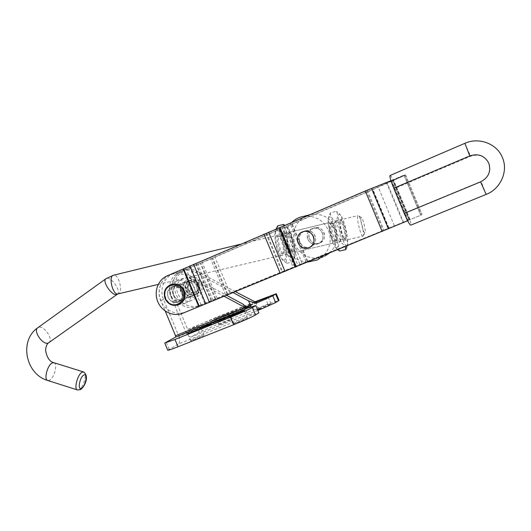 <?xml version="1.0" encoding="UTF-8"?>
<svg xmlns="http://www.w3.org/2000/svg" width="531" height="531" viewBox="0 0 531 531"><rect width="100%" height="100%" fill="white"/><g stroke="black" fill="none" stroke-linecap="round" stroke-linejoin="round"><path stroke-width="0.4" stroke-dasharray="2.65 1.99" d="M180.965 300.811L180.839 300.865C172.183 304.668 165.944 289.302 174.792 285.983L175.296 285.791C183.932 282.479 189.66 297.652 180.965 300.811M177.407 285.014C168.619 288.313 174.812 303.553 183.401 299.776L183.534 299.723C192.162 296.583 186.487 281.536 177.905 284.822L177.407 285.014M234.171 323.379C236.215 322.091 247.751 317.399 247.486 317.963L247.167 318.222C245.242 319.463 233.501 324.249 233.806 323.664L234.171 323.379M191.094 340.464C193.423 339.09 204.302 334.636 204.07 335.161L203.632 335.492C201.422 336.82 190.344 341.353 190.616 340.816L191.094 340.464M167.736 350.195L178.403 344.028L251.986 314.803L258.876 312.865M251.986 314.803C249.676 315.115 247.393 313.429 245.136 309.732L178.881 336.262L163.555 299.451C158.942 289.05 164.457 276.001 174.779 273.279C179.385 272.011 183.905 272.529 188.346 274.826L226.724 295.409M178.881 336.262C180.002 340.311 179.843 342.9 178.403 344.028M224.321 296.391L185.81 275.715C181.336 273.392 176.777 272.874 172.137 274.149C161.749 276.89 156.194 290.045 160.847 300.533L165.221 311.033M245.136 309.732L242.747 304.004M233.919 314.91L229.173 317.319L233.919 314.91L233.627 314.213M234.078 314.843L233.779 314.126M231.37 316.37L231.065 315.646M231.908 316.204L231.616 315.494M232.346 316.025L232.047 315.301M232.22 316.098L231.914 315.374M229.173 317.319L228.874 316.595M229.306 317.246L229.014 316.536M229.671 317.1L229.379 316.39M230.733 316.629L230.454 315.965M232.863 315.421L232.605 314.79M232.618 315.494L232.319 314.783M231.894 315.786L231.596 315.069M232.02 315.713L231.735 315.016M232.379 315.573L232.093 314.876M225.303 318.6L230.275 316.37L225.303 318.6L225.011 317.903M227.387 317.711L227.102 317.02M228.317 317.492L228.018 316.775M225.044 318.978L224.739 318.255M223.757 319.383L223.485 318.719M224.54 319.025L224.261 318.348M224.713 318.985L224.414 318.268M224.135 319.27L223.836 318.547M225.144 318.912L224.852 318.208M227.527 317.81L227.261 317.16M227.062 317.863L226.764 317.146M225.204 318.673L224.905 317.956M224.839 318.819L224.54 318.102M226.777 317.77L226.498 317.093M230.275 316.37L229.976 315.66M229.89 316.569L229.591 315.852M226.744 317.83L226.445 317.113M221.925 320.06L218.44 321.461L223.179 319.543L221.925 320.06L221.626 319.343M221.692 320.293L221.4 319.589M222.077 320.14L221.772 319.423M221.965 320.206L221.659 319.483M219.177 321.321L218.878 320.598M219.29 321.255L218.998 320.551M219.754 321.069L219.462 320.366M220.63 320.678L220.352 320.007M218.44 321.461L218.141 320.744M218.533 321.408L218.241 320.704M223.763 318.972L223.485 318.315M224.182 318.806L223.883 318.096M222.038 320.001L221.746 319.297M223.179 319.543L222.881 318.826M223.066 319.609L222.768 318.892M223.047 319.33L218.931 321.242L223.047 319.33L222.788 318.706M223.007 319.35L222.708 318.633M221.367 320.273L221.102 319.635M218.931 321.242L218.639 320.545M218.334 321.401L213.727 323.24L218.467 321.328L218.035 320.684M213.727 323.24L213.429 322.529M213.867 323.167L213.575 322.47M218.467 321.328L218.168 320.611M211.311 324.335L206.99 326.2L211.311 324.335L211.033 323.671M209.413 324.839L209.154 324.209M212.227 323.585L211.942 322.894M213.429 323.127L213.163 322.49M213.986 322.888L213.688 322.178M213.396 323.24L213.097 322.529M213.15 323.346L212.851 322.636M212.061 323.678L211.763 322.967M210.057 324.574L209.758 323.864M211.013 324.302L210.741 323.651M211.915 324.089L211.623 323.379M208.922 325.423L208.623 324.706M207.687 325.895L207.389 325.178M206.99 326.2L206.692 325.483M207.667 325.782L207.415 325.171M207.96 325.656L207.661 324.939M209.108 325.33L208.816 324.627M208.663 325.065L201.149 328.53L209.566 324.66L208.663 325.065L208.364 324.355M205.902 326.578L205.623 325.901M206.147 326.505L205.855 325.808M206.367 326.419L206.068 325.702M206.227 326.492L205.928 325.782M204.369 327.242L204.07 326.525M204.508 327.162L204.216 326.465M204.727 327.076L204.442 326.379M205.285 326.83L204.999 326.153M206.672 326.067L206.406 325.43M204.083 327.103L203.785 326.392M202.683 327.873L202.397 327.189M202.928 327.793L202.636 327.096M203.147 327.707L202.849 326.99M203.001 327.786L202.709 327.069M201.149 328.53L200.851 327.813M201.289 328.45L201.003 327.753M201.508 328.364L201.222 327.667M202.065 328.118L201.787 327.441M204.853 326.585L204.594 325.954M204.588 326.671L204.289 325.968M204.395 326.751L204.103 326.041M204.541 326.671L204.249 325.981M206.373 325.934L206.081 325.231M206.234 326.014L205.942 325.304M206.048 326.087L205.756 325.384M205.47 326.346L205.172 325.636M204.223 327.023L203.937 326.333M206.811 325.988L206.546 325.35M208.046 325.311L207.78 324.673M207.774 325.397L207.482 324.687M207.588 325.47L207.289 324.766M207.727 325.397L207.435 324.706M209.566 324.66L209.274 323.95M209.433 324.733L209.134 324.029M209.241 324.813L208.948 324.102M212.745 320.989L218.102 318.799L212.745 320.989M212.466 320.326L217.823 318.129L212.466 320.326M217.942 318.129L211.995 320.571L217.942 318.129M218.221 318.792L212.274 321.235L218.221 318.792M184.576 282.366C175.96 285.598 182.014 300.5 190.437 296.796L190.563 296.743C199.025 293.663 193.476 278.954 185.067 282.18L184.576 282.366M192.972 295.721L192.846 295.767C184.483 299.451 178.476 284.669 187.031 281.457L187.523 281.271C195.873 278.065 201.375 292.661 192.972 295.721C201.375 292.661 195.873 278.065 187.523 281.271L187.031 281.457C178.476 284.669 184.483 299.451 192.846 295.767L192.972 295.721M258.789 308.69C260.475 307.628 271.182 303.267 270.923 303.759L270.684 303.951C269.104 304.973 258.225 309.407 258.524 308.903L258.789 308.69M216.595 317.916L228.423 313.071L216.595 317.916M219.303 324.434C221.235 323.286 231.37 319.144 231.138 319.596L230.812 319.848C228.98 320.95 218.672 325.164 218.945 324.693L219.303 324.434M224.288 315.308L218.135 318.109L225.224 314.87L220.226 317.266L224.288 315.308L224.56 315.972L225.058 315.713L224.62 315.865L224.341 315.202M226.352 314.77L233.68 311.445L225.476 315.162L226.352 314.77L226.631 315.441L230.414 313.562L230.142 312.898M238.592 309.905L243.762 307.429L238.592 309.905L238.87 310.575L238.28 310.774L239.527 310.091L239.249 309.42M245.216 307.197L252.444 303.905L244.346 307.588L245.216 307.197L245.495 307.874L249.145 306.048L248.873 305.378M254.575 301.933L215.984 317.452L196.662 325.915L188.505 330.236L187.629 329.353L173.531 295.488L170.982 296.497C166.469 286.328 171.898 273.558 182.007 270.89C186.527 269.648 190.961 270.146 195.308 272.39L233.315 292.707M245.568 306.712L242.096 308.498L246.391 306.334L245.568 306.712L245.846 307.383L244.977 307.847L244.698 307.177M233.567 311.597L229.93 313.383L237.058 310.077L233.567 311.597L233.594 312.407L233.945 312.321L233.667 311.651M223.544 315.945L228.821 313.429L223.544 315.945L223.823 316.609L224.56 316.091L224.281 315.427M251.329 306.971C252.869 308.591 254.926 309.467 257.515 309.6M247.174 307.953L185.963 332.486L170.982 296.497M185.963 332.486C187.874 335.838 189.6 337.318 191.133 336.933L199.351 332.366L218.633 323.83L267.856 304.19L279.021 300.34M235.572 291.784L197.691 271.553C193.377 269.33 188.976 268.839 184.489 270.073C174.447 272.722 169.057 285.399 173.531 295.488M249.145 306.048L248.767 305.398L249.059 306.042L250.479 305.478L250.201 304.807M249.046 306.068L248.601 305.464M250.479 305.478L250.015 304.9M250.293 305.564L249.849 304.967M250.128 305.63L249.623 305.856L249.344 305.186M249.623 305.856L247.804 306.765L247.526 306.095M247.804 306.765L249.577 306.055L249.298 305.378M249.577 306.055L251.395 305.146L251.117 304.475M251.395 305.146L251.01 304.495M251.123 305.232L250.844 304.568M252.444 303.905L252.723 304.575L251.302 305.146L251.024 304.475M252.723 304.575L252.265 303.998M252.544 304.661L252.092 304.064M252.371 304.734L248.229 306.772L247.95 306.102M248.229 306.772L248.07 306.068M248.355 306.745L248.223 306.009M248.501 306.686L248.03 306.102M248.316 306.779L246.882 307.356L246.603 306.679M246.882 307.356L246.789 306.586M247.074 307.263L246.935 306.526M247.22 307.203L247.751 306.964L247.473 306.294M247.751 306.964L249.397 306.141L249.119 305.471M249.397 306.141L247.619 306.858L247.34 306.188M247.619 306.858L245.972 307.681L245.687 307.004M245.972 307.681L245.813 306.978M246.092 307.655L245.959 306.918M246.238 307.595L245.773 307.011M246.052 307.688L244.625 308.259L244.346 307.588M244.625 308.259L244.532 307.495M244.811 308.166L244.678 307.436M244.957 308.106L245.495 307.874M244.977 307.847L246.311 307.31L246.032 306.639M246.311 307.31L247.937 306.52L247.506 305.909M247.785 306.573L247.419 305.942M247.692 306.613L247.599 305.849M247.877 306.52L248.946 306.088L248.667 305.425M248.946 306.088L248.481 305.511M248.76 306.181L248.395 305.551M248.674 306.214L248.07 306.487L247.791 305.816M248.07 306.487L242.946 308.936L242.667 308.259M242.946 308.936L242.382 309.175L242.096 308.498M242.382 309.175L245.428 307.542L245.149 306.872M245.428 307.542L245.043 306.898M245.322 307.562L244.95 306.931M245.229 307.595L245.136 306.838M245.415 307.509L246.669 307.004L246.391 306.334M246.669 307.004L246.211 306.427M246.49 307.091L246.092 306.473M246.371 307.144L245.846 307.383M244.831 307.92L243.244 308.77L246.059 307.429L244.831 307.92L244.552 307.25L242.966 308.093L244.552 307.25M243.244 308.77L242.966 308.093M246.059 307.429L245.78 306.759M243.298 308.75L243.019 308.073M239.527 310.091L243.477 308.279L243.205 307.608M243.477 308.279L242.826 308.763L242.548 308.093M242.826 308.763L238.87 310.575M240.105 309.858L243.61 308.265L240.105 309.858L239.826 309.188L238.419 309.931L243.331 307.602L239.826 309.188M239.056 310.482L238.777 309.805M242.222 309.009L241.944 308.338M243.298 308.372L243.019 307.701M233.945 312.321L234.443 312.175L233.979 312.427L233.7 311.757M233.979 312.427L231.443 313.555L231.158 312.885M231.443 313.555L230.693 313.834L230.414 313.164M230.693 313.834L230.208 314.053L229.93 313.383M230.208 314.053L231.124 313.575L230.846 312.912M231.124 313.575L231.045 312.825M231.324 313.496L231.337 312.799M231.616 313.469L233.474 312.633L233.195 311.969M233.474 312.633L233.766 312.474L233.308 312.606L233.036 311.936M233.308 312.606L232.91 312.713L233.388 312.44L233.116 311.777M233.388 312.44L236.023 311.266L235.751 310.602M236.023 311.266L236.773 310.987L236.494 310.323M236.773 310.987L237.337 310.741L237.058 310.077M237.337 310.741L236.308 311.279L236.029 310.615M236.308 311.279L235.804 310.715M236.083 311.378L236.461 311.146L235.864 311.352L235.591 310.688M235.864 311.352L233.839 312.261M230.414 313.562L230.049 312.918M230.328 313.582L229.89 312.985M230.162 313.648L230.076 312.892M230.348 313.555L231.742 312.991L231.47 312.328M231.742 312.991L231.277 312.42M231.556 313.084L231.118 312.487M231.39 313.151L230.885 313.376L230.607 312.713M230.885 313.376L229 314.312L228.722 313.642M229 314.312L230.746 313.609L230.474 312.945M230.746 313.609L232.631 312.673L232.352 312.009M232.631 312.673L232.259 312.029M232.538 312.693L232.093 312.095M232.372 312.759L232.279 312.002M232.558 312.666L233.952 312.109L233.68 311.445M233.952 312.109L233.487 311.538M233.766 312.201L233.321 311.604M233.6 312.268L229.326 314.359L229.047 313.688M229.326 314.359L229.16 313.662M229.438 314.332L229.306 313.609M229.584 314.279L229.113 313.702M229.392 314.372L227.985 314.936L227.706 314.266M227.985 314.936L227.899 314.173M228.177 314.843L228.045 314.113M228.323 314.783L228.861 314.544L228.582 313.874M228.861 314.544L230.56 313.702L230.281 313.038M230.56 313.702L228.808 314.405L228.529 313.741M228.808 314.405L227.102 315.248L226.823 314.584M227.102 315.248L226.929 314.558M227.208 315.228L227.076 314.498M227.354 315.168L226.883 314.598M227.162 315.268L225.755 315.826L225.476 315.162M225.755 315.826L225.675 315.062M225.954 315.733L225.814 315.009M226.093 315.673L226.631 315.441M224.56 316.091L228.562 314.266L228.284 313.602M228.562 314.266L227.819 314.783L227.54 314.12M227.819 314.783L223.823 316.609M225.131 315.865L228.669 314.259L225.131 315.865L224.852 315.202L223.392 315.965L228.396 313.595L224.852 315.202M224.016 316.516L223.737 315.845M227.222 315.022L226.949 314.359M228.37 314.359L228.091 313.695M224.62 315.865L222.681 316.728L222.409 316.064M222.681 316.728L219.522 318.295L219.243 317.624M219.522 318.295L219.303 317.618M219.768 318.215L219.489 317.545M218.135 318.109L218.407 318.779L219.575 318.308L219.296 317.644M218.407 318.779L218.327 318.016M218.606 318.68L218.513 317.936M218.792 318.607L219.29 318.388L219.011 317.717M219.29 318.388L222.436 316.828L222.157 316.171M222.436 316.828L224.845 315.759L224.567 315.095M224.845 315.759L225.496 315.527L225.005 315.799L224.732 315.135M225.005 315.799L221.852 317.359L221.573 316.688M221.852 317.359L221.653 316.675M221.931 317.346L221.819 316.609M222.097 317.279L221.626 316.708M221.905 317.372L220.504 317.936L220.226 317.266M220.504 317.936L220.425 317.173M220.697 317.837L220.591 317.107M220.863 317.77L221.381 317.545L221.108 316.874M221.381 317.545L224.56 315.972M214.849 319.463L213.681 319.921L214.849 319.463L215.128 320.133L215.692 319.821L215.413 319.158M215.692 319.821L215.174 320.027L214.902 319.363M215.174 320.027L214.039 320.532L213.761 319.868M214.039 320.532L214.59 320.359L214.312 319.689M214.59 320.359L214.57 319.589M214.358 320.458L217.265 319.078L214.358 320.458L214.086 319.788L213.196 320.12L216.987 318.414L214.086 319.788M215.745 319.901L215.473 319.231M215.812 319.868L215.533 319.197M215.672 319.921L215.394 319.257M215.533 319.967L215.254 319.304M216.781 319.29L216.509 318.62M217.06 319.164L216.787 318.5M217.199 319.111L216.927 318.447M217.265 319.078L216.987 318.414M216.163 319.516L215.891 318.852M216.104 319.549L215.825 318.885M216.243 319.496L215.964 318.832M216.376 319.45L216.104 318.786M215.752 319.788L215.48 319.124M215.247 319.994L214.969 319.33M215.155 319.921L214.882 319.257M214.491 320.186L214.212 319.523M214.424 320.22L214.152 319.562M214.57 320.166L214.298 319.503M214.75 320.1L214.478 319.436M214.829 320.16L214.551 319.496M213.555 320.731L213.276 320.067M361.193 217.498C359.533 217.683 363.496 234.091 364.916 232.93L365.036 232.81C366.204 231.556 362.932 217.863 361.379 217.511L361.193 217.498M362.972 236.103L362.925 236.122C360.941 237.364 355.763 215.739 358 215.546L358.259 215.573C360.37 216.071 364.704 234.224 363.131 235.943L362.972 236.103M195.428 294.678L195.302 294.732C186.998 298.382 181.038 283.72 189.534 280.527L190.018 280.348C198.309 277.169 203.771 291.645 195.428 294.678M319.755 243.052L319.496 243.152C310.296 247.001 304.23 231.669 313.555 228.157L314.604 227.799C323.691 224.971 328.696 239.8 319.755 243.052M311.989 228.682C302.584 232.22 308.71 247.685 317.976 243.809L318.242 243.702C327.249 240.43 322.204 225.469 313.044 228.317L311.989 228.682M390.942 180.686L404.788 175.057L421.402 214.969L409.209 219.96L421.402 214.969L404.788 175.057L392.668 180.241L409.209 219.96L392.668 180.241L366.503 190.762L169.98 274.919C160.8 278.775 156.499 290.796 160.661 300.606C164.69 310.476 176.232 315.852 185.419 312.016L409.209 219.96L197.426 306.42C188.545 310.131 177.407 304.973 173.531 295.488C169.528 286.05 173.71 274.481 182.578 270.757L371.906 189.779L404.788 175.057L405.611 174.984L422.072 214.537L405.611 174.984L393.126 180.328L409.507 219.681L407.921 220.65L391.234 180.567L393.126 180.328M197.426 306.42L199.842 305.292C191.027 308.976 179.969 303.865 176.126 294.453C172.15 285.094 176.305 273.618 185.12 269.914L372.994 189.58L405.611 174.984L403.945 175.13L420.711 215.407L403.945 175.13L391.234 180.567M199.842 305.292L409.507 219.681M289.939 232.16L289.939 232.16C290.709 232.518 291.526 235.757 292.395 241.877C294.479 247.751 295.302 251.183 294.864 252.172L294.791 252.198C292.355 252.278 289.959 249.424 287.61 243.629C287.019 237.231 287.789 233.408 289.939 232.16L328.112 222.841C327.906 223.637 328.901 227.089 331.085 233.202C331.948 239.461 332.592 242.786 333.01 243.178L333.063 243.158C334.922 241.811 335.546 237.981 334.935 231.662C332.579 225.794 330.302 222.854 328.112 222.841M307.383 238.047C306.666 233.228 308.557 229.989 313.044 228.317C317.923 227.567 321.209 229.565 322.894 234.324C323.605 238.771 321.965 241.93 317.976 243.809C312.799 245.043 309.268 243.125 307.383 238.047M308.982 237.443C308.279 232.671 310.15 229.452 314.604 227.799C319.443 227.049 322.702 229.034 324.375 233.746C325.078 238.16 323.452 241.293 319.496 243.152C314.359 244.379 310.854 242.481 308.982 237.443M307.794 262.048C296.504 261.199 289.143 255.298 285.698 244.333C283.919 235.97 285.904 228.695 291.652 222.522M306.772 216.051C318.354 216.588 325.948 222.509 329.545 233.819C331.291 242.216 329.293 249.477 323.552 255.59M317.412 259.918L324.687 256.141C312.805 262.175 297.035 254.356 294.187 241.213C292.209 228.881 296.849 220.206 308.106 215.194M310.117 214.617L311.378 214.358C323.897 213.343 332.233 218.918 336.375 231.085C338.141 239.966 335.725 247.373 329.134 253.307M299.404 241.047C298.654 236.023 300.612 232.651 305.279 230.912C310.35 230.135 313.768 232.22 315.527 237.178C316.27 241.811 314.571 245.11 310.423 247.054C305.046 248.342 301.369 246.338 299.404 241.047M171.858 287.065C162.937 290.417 169.236 305.922 177.958 302.086L178.084 302.033C186.852 298.847 181.071 283.534 172.363 286.873L171.858 287.065M180.786 300.885L180.659 300.938C172.004 304.748 165.758 289.375 174.613 286.05L175.117 285.857C183.759 282.538 189.487 297.725 180.786 300.885M310.701 246.948L310.423 247.054C300.792 251.083 294.413 234.974 304.183 231.284L305.279 230.912C314.797 227.952 320.067 243.55 310.701 246.948M287.742 233.428C290.503 232.113 295.223 251.296 292.322 252.046L291.134 251.521C288.718 249.218 285.97 237.888 287.019 234.529L287.742 233.428M291.512 251.176C294.114 250.526 289.913 233.408 287.43 234.563L286.78 235.552C285.844 238.558 288.293 248.647 290.457 250.705L291.512 251.176M282.525 253.911L282.764 253.745C285.028 252.033 281.244 236.434 278.51 236.202L278.158 236.215C275.144 236.673 279.797 255.537 282.525 253.911M279.266 236.554L279.591 236.547C282.14 236.753 285.678 251.355 283.574 252.955L283.295 253.128C280.72 254.356 276.492 236.972 279.266 236.554L287.43 234.563M293.796 258.039C289.322 261 281.191 227.985 286.262 227.421L288.054 228.264C292.103 232.087 296.623 250.785 294.858 256.34L293.796 258.039M283.912 225.841C284.563 228.569 283.839 231.662 281.742 235.107C285.187 241.014 286.76 247.386 286.455 254.216C290.437 256.393 292.521 258.969 292.707 261.929L294.586 257.455L294.201 250.997C294.506 244.413 292.993 238.28 289.68 232.598L287.344 227.434L284.948 225.396M284.098 260.303L281.915 259.32C277.899 255.371 273.565 237.523 275.244 231.848L276.578 229.804C281.344 227.779 289.003 258.869 284.098 260.303M277.653 225.881C277.965 229.073 280.069 231.781 283.952 233.992C283.654 240.53 285.16 246.649 288.472 252.351C286.129 256.347 285.598 259.991 286.873 263.29L282.545 260.09L280.521 255.61C277.082 249.696 275.516 243.344 275.815 236.554L275.463 230.866L276.007 229.146M288.472 252.351L294.201 250.997M283.952 233.992L289.68 232.598M286.873 263.29L292.707 261.929M280.521 255.61L286.455 254.216M275.815 236.554L281.742 235.107M340.809 220.491C342.887 219.33 347.639 238.91 345.422 239.501L344.792 239.275C342.687 237.656 339.336 223.704 340.417 221.049L340.809 220.491M344.592 238.618C346.577 238.107 342.342 220.637 340.477 221.653L340.125 222.157C339.156 224.54 342.143 236.959 344.028 238.419L344.592 238.618M335.227 241.452L335.353 241.366C337.225 240.105 333.196 223.352 331.025 223.372L330.833 223.378C328.47 223.677 333.163 242.939 335.227 241.452M331.981 223.724L332.16 223.71C334.178 223.69 337.948 239.375 336.203 240.55L336.05 240.643C334.085 241.738 329.811 223.989 331.981 223.724L340.477 221.653M346.909 245.621C343.597 248.349 335.4 214.624 339.316 214.358L340.245 214.73C343.769 217.471 349.245 240.344 347.46 244.778L346.909 245.621M337.829 249.743L336.508 248.561L334.258 242.932C330.727 236.899 329.147 230.414 329.512 223.471C328.397 221.387 328.178 219.064 328.848 216.495L330.382 212.825L336.448 211.325C338.134 214.318 337.882 217.869 335.692 221.965C339.223 227.985 340.802 234.49 340.437 241.479L345.316 246.676M336.82 247.977L335.605 247.539C332.021 244.652 326.698 222.529 328.483 217.909L329.24 216.84C332.904 215.068 340.61 246.796 336.82 247.977M330.382 212.825C330.322 216.177 332.127 219.018 335.784 221.347C335.426 228.031 336.946 234.277 340.344 240.085L346.298 238.678C346.663 231.954 345.143 225.688 341.745 219.894C341.884 217.604 341.021 215.473 339.15 213.515L336.448 211.325M335.784 221.347L341.745 219.894M347.46 244.778L347.141 245.926C347.772 243.218 347.493 240.802 346.298 238.678M340.344 240.085C338.234 244.094 338.008 247.738 339.674 251.01M334.258 242.932L340.437 241.479M329.512 223.471L335.692 221.965M390.086 175.489L390.126 175.482C391.4 176.166 393.624 180.195 396.79 187.582L470.599 156.26C478.876 153.638 485.015 155.995 489.018 163.316C491.394 171.321 488.746 177.354 481.073 181.416L406.972 212.035L396.79 187.582M406.972 212.035C409.978 219.476 411.246 223.843 410.788 225.124M190.437 296.929C199.039 293.802 193.403 278.848 184.861 282.127L184.357 282.313C175.602 285.605 181.755 300.745 190.317 296.975L190.437 296.929M183.58 299.842C192.341 296.656 186.58 281.37 177.872 284.709L177.361 284.901C168.433 288.253 174.726 303.732 183.454 299.889L183.58 299.842M175.927 281.45C162.825 286.408 172.203 309.095 184.961 303.307L185.014 303.287C197.771 298.688 189.527 276.412 176.803 281.125L175.927 281.45M182.956 278.941C170.106 283.806 179.272 305.995 191.791 300.32L191.844 300.3C204.355 295.78 196.291 274.003 183.812 278.622L182.956 278.941M187.47 289.74C183.321 280.733 197.253 274.819 200.791 284.158C204.926 293.251 190.934 299.026 187.47 289.74M197.811 285.379C198.853 288.778 197.897 291.24 194.957 292.767C191.89 293.597 189.567 292.508 187.987 289.495C186.939 286.003 187.947 283.521 191.021 282.047C194.027 281.33 196.284 282.446 197.811 285.379M171.015 284.536C165.586 287.437 163.853 292.057 165.825 298.382C168.831 304.117 173.232 306.161 179.02 304.522M198.933 284.901C196.948 281.072 193.994 279.605 190.071 280.521C186.016 282.439 184.682 285.691 186.062 290.291C188.147 294.254 191.2 295.674 195.235 294.566C199.059 292.561 200.293 289.335 198.933 284.901M181.748 291.711C179.651 287.656 176.538 286.103 172.422 287.059C168.168 289.076 166.774 292.515 168.234 297.373C170.431 301.562 173.65 303.075 177.885 301.913C181.901 299.803 183.188 296.404 181.748 291.711M169.117 349.199L166.157 342.09M163.555 299.451L160.847 300.533M188.346 274.826L185.81 275.715M210.415 324.58L210.123 323.864M256.845 302.809L188.505 330.236L256.865 302.803M199.351 332.366L196.662 325.915M262.161 308.644L191.266 336.873M218.633 323.83L215.984 317.452M267.856 304.19L265.142 297.679M197.691 271.553L195.308 272.39M255.126 302.225L187.629 329.353M251.867 304.953L251.588 304.29M247.579 306.699L247.3 306.035M233.089 312.487L232.817 311.823M117.796 293.988L118.254 293.849C123.491 292.554 118.785 273.684 113.601 275.191M117.318 294.254L117.397 294.201C121.619 291.612 111.357 276.578 106.598 278.39L106.061 278.642M48.845 342.721L48.945 342.654C53.877 339.548 43.927 325.018 38.484 327.375L37.86 327.693M53.93 362.726C58.098 363.516 54.242 378.344 49.363 380.296L47.73 380.495M83.646 371.979C87.522 372.669 83.626 387.643 79.033 389.721L77.506 389.966M212.825 300.108L197.884 264.206M215.135 299.026L200.313 263.416M182.578 270.757L185.12 269.914M409.985 219.489L393.604 180.122M403.56 222.23L387.106 182.704M388.719 228.005L372.669 189.441M387.949 228.317L371.906 189.779M306.075 261.876L290.55 224.573M302.159 263.462L286.68 226.279M294.878 266.33L279.558 229.525M294.327 266.555L279.014 229.764M227.646 293.895L212.745 258.106M227.029 294.147L212.128 258.358M217.146 298.309L202.205 262.407M215.745 298.767L200.924 263.164M225.549 294.639L210.774 259.148M229.823 292.866L215.048 257.362M296.013 265.726L280.826 229.239M299.842 264.179L284.609 227.58M307.13 261.298L291.738 224.334M307.688 261.079L292.289 224.089M388.891 227.779L372.994 189.58M394.281 225.615L378.298 187.231M409.182 219.807L392.807 180.474M185.817 268.135L201.362 305.484M185.419 312.016L182.757 313.257M169.98 274.919L167.185 275.841M391.725 180.361L408.412 220.445M386.515 182.79L403.056 222.529M367.392 190.39L384.132 230.607M366.503 190.762L383.243 230.978M281.895 226.989L298.077 265.865M277.202 228.947L293.384 267.816M266.642 233.242L282.877 272.244M265.971 233.527L282.207 272.529M196.204 263.409L211.969 301.296M195.68 263.641L211.444 301.508M189.375 266.562L204.973 304.031M391.413 182.12L406.925 219.383M486.15 194.419L481.073 181.416M464.877 143.31L470.599 156.26M188.412 289.329C187.363 285.837 188.372 283.362 191.439 281.888C194.439 281.178 196.696 282.286 198.222 285.22C199.258 288.612 198.309 291.068 195.375 292.594C192.308 293.424 189.985 292.335 188.412 289.329M199.191 284.795C195.64 275.403 181.635 281.344 185.81 290.397C189.295 299.736 203.353 293.928 199.191 284.795M178.854 304.595L178.396 304.794C172.602 306.433 168.194 304.382 165.181 298.641C163.176 291.977 165.101 287.284 170.955 284.556M183.401 299.776L180.839 300.865M247.486 317.963L244.439 310.635M204.07 335.161L201.076 327.966M190.616 340.816L187.616 333.621M233.806 323.664L230.759 316.343M174.779 273.279L172.137 274.149M177.905 284.822L175.296 285.791M231.012 315.739L231.297 316.423M232.644 314.764L232.903 315.394M228.29 316.589L228.589 317.306M223.339 318.746L223.637 319.463M224.474 318.222L224.772 318.945M223.803 318.613L224.089 319.304M227.573 317.007L227.826 317.618M220.949 319.768L221.235 320.458M211.132 323.618L211.404 324.268M208.895 324.275L209.187 324.985M212.858 322.629L213.15 323.326M209.652 324.029L209.918 324.667M211.823 323.24L212.115 323.956M207.614 325.091L207.88 325.742M205.577 325.921L205.862 326.605M202.357 327.209L202.643 327.899M204.641 325.928L204.9 326.558M207.827 324.653L208.092 325.284M212.573 321.109L212.294 320.445M218.4 318.673L218.122 318.003M195.302 294.732L190.437 296.796M270.923 303.759L268.155 297.121M231.138 319.596L228.423 313.071M218.945 324.693L216.23 318.162M258.524 308.903L255.769 302.272M190.018 280.348L185.067 282.18M184.489 270.073L182.007 270.89M257.834 310.376L191.133 336.933M248.946 305.332L249.225 306.002M251.19 304.436L251.468 305.099M247.864 306.148L248.143 306.825M245.601 307.057L245.886 307.728M247.658 305.849L247.937 306.52M245.203 306.838L245.481 307.509M238.001 310.097L238.28 310.774M243.762 307.429L244.041 308.093M238.419 309.931L238.698 310.602M243.331 307.602L243.61 308.265M233.315 311.743L233.594 312.407M234.171 311.505L234.443 312.175M230.812 312.978L231.091 313.648M233.487 311.803L233.766 312.474M232.638 312.042L232.91 312.713M236.189 310.482L236.461 311.146M230.222 312.852L230.5 313.516M232.432 311.969L232.711 312.633M228.954 313.741L229.233 314.412M226.73 314.631L227.009 315.301M222.98 316.137L223.259 316.801M228.821 313.429L229.093 314.086M223.392 315.965L223.67 316.635M228.396 313.595L228.669 314.259M224.779 315.049L225.058 315.713M219.144 317.677L219.422 318.348M225.224 314.87L225.496 315.527M221.473 316.741L221.752 317.412M212.274 321.235L211.995 320.571M218.102 318.799L217.823 318.129M213.681 319.921L213.96 320.585M215.234 319.31L215.513 319.981M216.117 318.773L216.396 319.436M213.196 320.12L213.475 320.784M158.205 284.43L362.925 236.122M240.092 244.326L358.007 215.546M361.379 217.511L358.259 215.573M365.036 232.81L363.131 235.943M317.976 243.809L319.496 243.152L317.976 243.809M313.044 228.317L314.604 227.799L313.044 228.317M309.739 214.776L311.378 214.358M303.553 231.489L305.279 230.912L303.553 231.489M308.743 247.778L310.423 247.054L308.743 247.778M294.791 252.198L333.01 243.178M180.659 300.938L177.958 302.086M175.117 285.857L172.363 286.873M279.591 236.547L278.51 236.202M283.574 252.955L282.764 253.745M281.915 259.32L282.545 260.09M275.244 231.848L275.463 230.866M283.295 253.128L291.459 251.196M288.054 228.264L287.344 227.434M294.858 256.34L294.586 257.455M290.457 250.705L291.134 251.521M286.78 235.552L287.019 234.529M332.16 223.71L331.025 223.372M336.203 240.55L335.353 241.366M335.605 247.539L336.508 248.561M328.483 217.909L328.848 216.495M336.05 240.643L344.553 238.631M340.245 214.73L339.15 213.515M344.028 238.419L344.792 239.275M340.125 222.157L340.417 221.049M177.872 284.709L184.861 282.127M184.961 303.307L191.791 300.32M176.803 281.125L183.812 278.622M183.454 299.889L190.317 296.975M191.021 282.047L191.439 281.888C188.22 283.893 187.264 286.348 188.571 289.269C190.164 292.282 192.428 293.391 195.375 292.594L194.957 292.767M190.118 277.64C195.527 276.432 199.556 278.403 202.205 283.554C204.05 289.501 202.351 293.875 197.114 296.683C191.492 298.283 187.264 296.378 184.436 290.981C182.551 284.735 184.449 280.288 190.118 277.64M190.071 280.521L172.422 287.059M195.235 294.566L177.885 301.913"/><path stroke-width="0.8" d="M231.124 316.071C233.202 314.85 244.731 310.137 244.439 310.635L244.107 310.874C242.156 312.049 230.421 316.848 230.759 316.337L231.124 316.071M200.625 328.277L187.616 333.621L200.625 328.277M211.013 323.618L206.692 325.483L211.033 323.671M221.626 319.343L218.141 320.744L221.626 319.343M233.62 314.193L228.874 316.595L233.627 314.213M226.724 295.409L242.747 304.004L247.406 308.166L246.477 308.69L245.368 307.695L224.321 296.391M165.221 311.033L175.502 335.731L175.529 337.119L164.749 343.013L174.991 339.448L230.554 317.233C240.981 313.005 248.269 309.785 252.417 307.568L255.842 305.597L247.406 308.166M225.005 317.883L229.976 315.66L225.011 317.903M218.035 320.684L213.429 322.529L218.035 320.684M208.364 324.355L200.851 327.813L208.364 324.355M164.749 343.013L167.736 350.195C168.135 350.44 171.573 349.292 178.031 346.756L233.667 324.72C244.107 320.512 251.375 317.253 255.484 314.949L258.876 312.865L255.842 305.597M222.755 318.62L218.633 320.532L222.788 318.706M256.035 302.073L268.155 297.121L256.035 302.073M235.572 291.784L256.865 302.803L256.015 303.281L272.815 295.813L276.266 293.729L254.575 301.933M247.174 307.953L250.891 306.46L248.561 300.865L256.015 303.281M250.891 306.46L251.329 306.971M257.515 309.6L261.77 308.816L275.629 302.57L272.815 295.813M233.315 292.707L248.561 300.865M279.021 300.34L278.476 300.825L275.695 294.154M275.629 302.57L278.476 300.825M291.652 222.522C294.977 219.25 298.933 217.199 303.533 216.363L306.772 216.051M308.106 215.194L310.117 214.617M297.625 241.711C296.875 236.647 298.847 233.242 303.553 231.489C308.67 230.706 312.115 232.81 313.894 237.815C314.644 242.488 312.925 245.813 308.743 247.778C303.32 249.072 299.617 247.048 297.625 241.711M323.552 255.59L317.412 259.918L307.794 262.048M329.134 253.307L324.687 256.141M302.444 231.868C292.594 235.585 299.033 251.84 308.743 247.778L309.022 247.672C318.467 244.24 313.151 228.503 303.553 231.489L302.444 231.868M390.942 180.686L365.295 190.981L167.185 275.841C157.939 279.731 153.612 291.844 157.807 301.741C161.869 311.69 173.504 317.12 182.757 313.257L407.629 220.77M276.007 229.146L277.653 225.881L283.474 224.44L283.912 225.841M284.948 225.396L283.474 224.44M345.316 246.676L345.747 249.603L346.989 246.484M345.747 249.603L339.674 251.01L337.829 249.743M410.788 225.124L410.768 225.137C409.64 224.839 407.463 220.929 404.23 213.416L393.743 188.213C390.77 180.845 389.542 176.611 390.046 175.502L390.086 175.489M182.531 291.36C179.651 285.93 175.495 284.039 170.059 285.678C165.114 288.439 163.555 292.727 165.38 298.548C168.221 303.938 172.356 305.843 177.792 304.25C182.777 301.528 184.357 297.234 182.531 291.36M178.854 304.595L179.02 304.522C184.423 301.635 186.149 297.021 184.197 290.683C181.363 285.2 177.162 283.083 171.593 284.331L171.015 284.536M246.477 308.69L175.529 337.119M233.667 324.72L230.554 317.233M178.031 346.756L174.991 339.448M255.484 314.949L252.417 307.568M245.368 307.695L175.502 335.731M113.601 275.191L113.468 275.224C108.032 276.233 112.944 295.807 118.134 293.882L158.205 284.43M106.061 278.642L105.968 278.702C101.706 281.291 112.273 296.563 116.873 294.473L117.796 293.988M37.86 327.693L37.754 327.766C32.783 330.886 43.031 345.621 48.328 342.993L117.318 294.254M240.092 244.326L113.422 275.237L105.968 278.702L37.754 327.766C18.784 340.683 25.72 374.328 47.73 380.495C43.529 379.731 47.551 364.591 52.41 362.892L53.93 362.726L83.646 371.979L82.225 372.178C77.659 374.003 73.597 389.296 77.506 389.966L80.493 389.615C84.436 387.252 89.812 376.452 83.646 371.979M83.905 375.032C79.743 376.831 77.207 390.796 81.502 388.194C85.624 386.276 88.126 372.643 83.905 375.032M183.142 269.005L198.82 306.679M183.653 268.779L199.337 306.473M189.932 265.865L205.789 303.951M193.576 264.252L209.486 302.464M263.9 234.125L280.282 273.472M268.646 232.14L285.028 271.5M279.293 227.812L295.621 267.033M279.97 227.527L296.298 266.754M365.295 190.981L382.194 231.569M371.594 188.372L388.486 228.947M390.836 180.726L391.413 182.12M406.925 219.383L407.523 220.816M404.23 213.416L480.601 181.861C488.52 177.679 491.248 171.453 488.799 163.19C484.664 155.636 478.331 153.207 469.796 155.908L393.743 188.213M480.601 181.861L486.157 194.412C500.574 188.91 508.492 171.287 502.426 157.588C496.97 143.635 478.916 136.898 464.871 143.31L464.877 143.31M469.796 155.908L464.871 143.31L390.046 175.502M170.955 284.556C176.538 283.308 180.746 285.432 183.58 290.928C185.545 297.28 183.812 301.9 178.396 304.794C172.529 306.453 168.088 304.416 165.081 298.674C163.077 292.023 165.035 287.317 170.955 284.556L171.593 284.331M279.027 300.367L276.266 293.729M261.77 308.816L257.834 310.376M47.73 380.495L77.506 389.966M48.845 342.721C47.126 343.524 46.024 345.986 45.54 350.095C46.768 357.409 49.562 361.618 53.93 362.726M303.533 216.363L309.739 214.776M410.768 225.137L486.15 194.419"/></g></svg>
